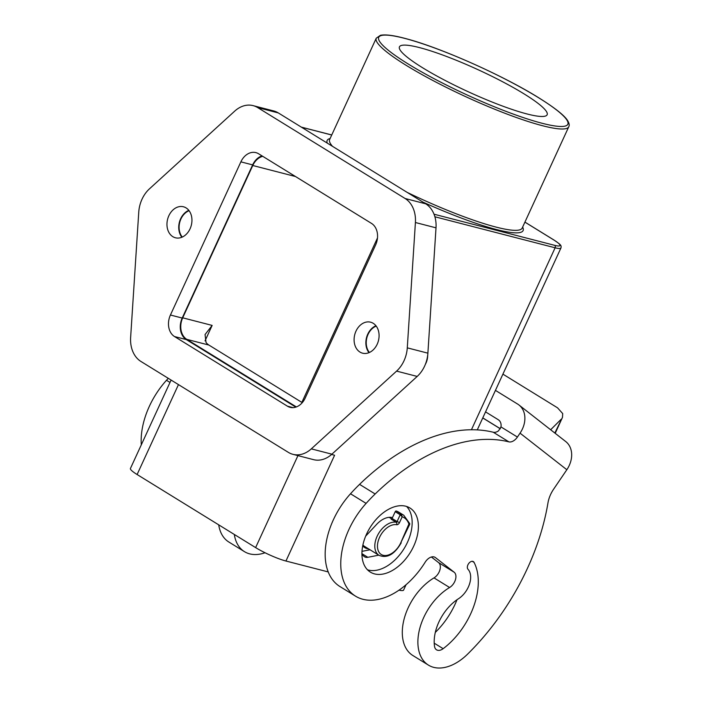 <?xml version="1.0" encoding="UTF-8"?>
<svg xmlns="http://www.w3.org/2000/svg" width="702" height="702" viewBox="0 0 702 702"><rect width="100%" height="100%" fill="white"/><g stroke="black" fill="none" stroke-linecap="round" stroke-linejoin="round"><path stroke-width="1.05" d="M234.31 534.459A47.095 29.581 121.7 0 0 244.454 551.649L228.861 542.032A47.095 29.581 -58.3 0 1 218.717 524.842M244.454 551.649A47.095 29.581 121.7 0 0 265.066 552.755M141.295 444.849A65.927 41.418 -58.3 0 1 155.554 394.814A65.927 41.418 -58.3 0 1 166.488 380.282A141.278 88.742 -58.3 0 1 168.287 378.325M409.31 523.095L400.763 542.795A16.953 10.653 -58.3 0 1 383.16 555.291A16.953 10.653 -58.3 0 1 379.571 537.328A16.953 10.653 -58.3 0 1 396.656 524.719A2.826 1.773 121.7 0 0 399.508 522.613L402.211 516.733A26.369 16.567 -58.3 0 1 409.108 524.64L409.705 524.359M365.698 536.109L376.693 524.324A20.718 13.013 -58.3 0 1 392.488 517.593L395.208 511.688A0.939 0.588 -58.3 0 1 396.209 510.995A28.256 17.752 -58.3 0 1 398.762 512.162L403.747 515.242A28.256 17.752 121.7 0 0 401.193 514.075L402.211 516.733L400.201 514.768L397.086 521.542L392.093 518.462A0.939 0.588 -58.3 0 1 391.146 519.164L396.13 522.244A18.84 11.829 121.7 0 0 377.141 536.249A18.84 11.829 121.7 0 0 379.027 555.326C387.1 558.616 394.498 554.448 401.228 542.813L401.228 542.786M379.027 555.326L364.68 546.472A18.84 11.829 -58.3 0 1 362.916 544.963M367.506 569.813A37.671 23.666 121.7 0 0 368.357 570.059A37.671 23.666 121.7 0 0 404.431 548.043A37.671 23.666 121.7 0 0 406.581 506.458M405.73 506.212A37.671 23.666 -58.3 0 1 409.942 507.994A37.671 23.666 -58.3 0 1 412.109 549.35A37.671 23.666 -58.3 0 1 374.596 573.911A37.671 23.666 -58.3 0 1 370.393 572.13A37.671 23.666 -58.3 0 1 368.217 530.765A37.671 23.666 -58.3 0 1 405.73 506.212M362.741 545.814A19.779 12.425 121.7 0 0 364.101 547.165A19.779 12.425 121.7 0 0 364.812 547.665A19.779 12.425 121.7 0 0 368.532 548.85M182.283 237.065A15.541 11.873 104.5 0 1 180.932 218.971A15.541 11.873 104.5 0 1 189.084 210.705M369.419 352.474A15.541 11.873 104.5 0 1 368.067 334.371A15.541 11.873 104.5 0 1 376.219 326.105M297.938 455.624L255.625 547.604A23.543 3.492 24.7 0 0 270.963 555.519A23.543 3.492 24.7 0 0 285.942 561.021L328.238 571.928M171.095 380.063L130.432 468.471A23.543 3.492 24.7 0 0 130.396 468.822A23.543 3.492 24.7 0 0 137.109 474.517L178.466 384.599M566.839 469.726L553.624 489.171A23.833 14.97 121.7 0 0 547.972 502.878A188.373 118.322 -58.3 0 1 467.699 654.045A47.095 29.581 -58.3 0 1 428.466 665.136A47.095 29.581 -58.3 0 1 438.68 596.051A47.095 29.581 -58.3 0 1 449.596 587.504A9.416 5.914 121.7 0 0 455.449 579.694A9.416 5.914 121.7 0 0 454.159 572.218L435.451 557.59A9.416 5.914 121.7 0 0 435.108 557.353A9.416 5.914 121.7 0 0 425.166 562.205A65.927 41.418 -58.3 0 1 355.554 596.173A65.927 41.418 -58.3 0 1 355.168 517.918A65.927 41.418 -58.3 0 1 366.102 503.387A141.278 88.742 -58.3 0 1 375.158 493.989A188.373 118.322 -58.3 0 1 508.88 441.856A9.416 5.914 121.7 0 0 517.409 437.048L520.05 433.152L566.839 469.726A23.543 18.278 -52 0 0 571.603 453.15A23.543 18.278 -52 0 0 565.742 441.558L518.953 404.984A23.543 18.278 128 0 1 524.824 416.584A23.543 18.278 128 0 1 520.05 433.152M485.547 411.881L498.218 419.691A9.416 7.31 -52 0 1 498.736 420.05A9.416 7.31 -52 0 1 501.079 424.692A9.416 7.31 -52 0 1 500.974 426.913L498.543 430.826A9.416 5.914 -58.3 0 1 493.278 432.239A188.373 118.322 121.7 0 0 359.564 484.371A141.278 88.742 121.7 0 0 350.509 493.769A65.927 41.418 121.7 0 0 339.575 508.301A65.927 41.418 121.7 0 0 339.961 586.556L355.554 596.173M431.405 557.002L438.566 562.6A9.416 5.914 -58.3 0 1 439.856 570.085A9.416 5.914 -58.3 0 1 434.003 577.886A47.095 29.581 121.7 0 0 423.087 586.433A47.095 29.581 121.7 0 0 412.873 655.519L428.466 665.136M502.913 374.14L557.555 407.836L562.714 413.592L562.477 417.374L554.826 433.02M443.146 648.683A9.416 5.914 121.7 0 1 437.565 650.254A9.416 5.914 121.7 0 1 436.556 649.824A9.416 5.914 121.7 0 1 434.52 646.366A37.671 23.666 -58.3 0 1 458.511 598.727A18.84 11.829 121.7 0 0 467.997 569.278A4.712 2.957 -58.3 0 1 468.567 563.706A4.712 2.957 -58.3 0 1 473.332 561.582A4.712 2.957 -58.3 0 1 473.727 561.898A4.712 2.957 -58.3 0 1 474.069 562.39A61.223 38.452 -58.3 0 1 443.146 648.683L434.222 643.181M375.947 325.754A16.014 12.232 -75.5 0 0 367.751 334.178A16.014 12.232 -75.5 0 0 369.006 352.658M355.984 331.142A16.014 12.232 104.5 0 1 370.586 322.183A16.014 12.232 104.5 0 1 377.193 344.226A16.014 12.232 104.5 0 1 362.583 353.185A16.014 12.232 104.5 0 1 355.984 331.142M188.812 210.346A16.014 12.232 -75.5 0 0 180.625 218.778A16.014 12.232 -75.5 0 0 181.871 237.25M168.849 215.742A16.014 12.232 104.5 0 1 183.45 206.774A16.014 12.232 104.5 0 1 190.058 228.817A16.014 12.232 104.5 0 1 175.456 237.785A16.014 12.232 104.5 0 1 168.849 215.742M524.087 93.901A81.283 12.066 -155.3 0 1 547.139 114.759A81.283 12.066 -155.3 0 1 500.272 105.212A81.283 12.066 -155.3 0 1 422.49 67.69A81.283 12.066 -155.3 0 1 399.447 46.832A81.283 12.066 -155.3 0 1 446.314 56.371A81.283 12.066 -155.3 0 1 524.087 93.901M205.045 340.847L212.144 325.412L205.054 334.547L206.055 342.515A16.479 12.592 104.5 0 0 208.889 345.059L302.281 402.65M399.026 590.171A23.543 3.492 24.7 0 0 403.58 590.092L406.037 584.757M331.59 454.466L334.591 455.238L285.942 561.021M292.962 454.334L313.557 459.652A28.256 21.578 -75.5 0 0 331.906 454.185L417.19 376.43A28.256 21.578 -75.5 0 0 427.887 353.167L436.012 227.834A28.256 21.578 -75.5 0 0 425.71 203.817L278.299 112.917A28.256 21.578 -75.5 0 0 273.683 110.942L253.08 105.625A28.256 21.578 104.5 0 1 257.704 107.599L405.107 198.499A28.256 21.578 104.5 0 1 415.408 222.516L407.283 347.85A28.256 21.578 104.5 0 1 396.586 371.112L311.302 448.868A28.256 21.578 104.5 0 1 292.962 454.334A28.256 21.578 104.5 0 1 288.338 452.36L140.935 361.46A28.256 21.578 104.5 0 1 130.633 337.443L138.759 212.109A28.256 21.578 104.5 0 1 149.456 188.847L234.74 111.1A28.256 21.578 104.5 0 1 253.08 105.625M258.599 153.773L371.507 223.403A16.479 12.592 104.5 0 1 375.614 244.945L305.168 398.113A16.479 12.592 104.5 0 1 290.128 407.335A16.479 12.592 104.5 0 1 287.434 406.186L174.535 336.556A16.479 12.592 104.5 0 1 170.428 315.014L240.874 161.855A16.479 12.592 104.5 0 1 255.905 152.624A16.479 12.592 104.5 0 1 258.599 153.773M262.004 155.87A16.479 12.592 -75.5 0 0 252.65 164.891L182.204 318.05A16.479 12.592 -75.5 0 0 186.311 339.592L295.814 407.125M435.31 632.405A61.223 38.452 121.7 0 0 457.002 599.736M550.649 429.756L561.056 419.375M495.436 390.382L517.664 404.089A23.543 18.278 128 0 1 518.953 404.984M255.625 547.604L137.109 474.517M296.376 406.932L186.811 339.364A16.479 12.592 104.5 0 1 182.704 317.822L252.764 165.505A16.479 12.592 104.5 0 1 262.715 156.318M364.505 547.463A19.779 12.425 121.7 0 0 367.909 548.464M378.755 555.159L367.839 557.309A9.416 5.914 -58.3 0 1 364.636 556.835A9.416 5.914 -58.3 0 1 364.303 556.598L361.951 554.773M362.013 551.351L370.024 549.771M392.093 518.462L392.488 517.593M400.763 542.795L409.687 524.412L409.749 523.613L403.747 515.242M399.508 522.613L397.086 521.542A0.939 0.588 -58.3 0 1 396.13 522.244A1.887 1.422 -79.6 0 1 396.656 524.719M395.208 511.688L400.201 514.768A0.939 0.588 121.7 0 1 401.193 514.075L396.209 510.995M377.474 237.978L301.851 402.386M350.509 493.769L366.102 503.387M434.003 577.886L449.596 587.504M498.218 419.691L499.21 420.463M474.069 562.39L472.279 561.293M568.778 126.764C569.62 125.272 569.199 123.166 567.514 120.428C565.242 116.751 558.195 109.924 538.548 97.666C503.58 75.816 442.093 48.333 407.371 39.04C394.542 35.469 385.565 34.222 380.431 35.302L376.246 38.206A105.958 15.734 24.7 0 0 406.291 65.4A105.958 15.734 24.7 0 0 507.678 114.321A105.958 15.734 24.7 0 0 568.778 126.764L522.165 228.097A105.958 15.734 -155.3 0 1 407.134 192.366M408.239 64.014A104.08 15.453 -155.3 0 1 404.361 38.285A104.08 15.453 -155.3 0 1 538.337 97.578A104.08 15.453 -155.3 0 1 542.216 123.298A104.08 15.453 -155.3 0 1 408.239 64.014M554.65 245.331A1.887 1.439 104.5 0 1 555.308 246.367A1.887 1.439 104.5 0 1 555.124 247.788A23.543 3.492 24.7 0 0 560.924 248.017C561.661 245.244 560.6 244.638 554.053 240.066A1.887 1.185 -58.3 0 0 553.843 239.979A21.665 3.22 -155.3 0 1 554.65 245.331L434.02 214.207M301.491 127.211L331.721 135.012M524.912 222.13L553.843 239.979M332.502 146.341A105.958 15.734 -155.3 0 1 329.642 139.54L376.246 38.206M422.955 202.123A107.845 16.014 24.7 0 0 522.639 227.079M330.107 138.531A107.845 16.014 24.7 0 0 327.237 143.094M434.889 216.778L555.124 247.788L471.437 429.747M293.05 407.634L287.434 406.186M186.311 339.592L174.535 336.556M182.204 318.05L170.428 315.014M252.65 164.891L240.874 161.855M427.887 353.167L407.283 347.85M415.408 222.516L436.012 227.834M417.19 376.43L396.586 371.112M331.906 454.185L311.302 448.868M278.299 112.917L257.704 107.599M425.71 203.817L405.107 198.499M482.783 417.892L500.368 428.738M438.566 562.6L454.159 572.218M500.974 426.913L517.409 437.048M493.278 432.239L508.88 441.856M359.564 484.371L375.158 493.989M435.451 557.59L434.74 557.151M186.811 339.364L208.889 345.059M252.764 165.505L295.498 176.527M212.144 325.412L182.704 317.822M427.562 356.204A18.84 2.931 3.7 0 1 427.641 356.519L427.772 354.501M367.839 557.309L361.934 553.667M169.998 382.45L166.488 380.282M562.477 417.374L555.203 433.318M301.342 127.123L331.748 134.968M524.929 222.104L554.053 240.066M477.272 429.878L560.924 248.017M500.342 428.799L482.757 417.953M425.333 364.408A18.84 18.84 0 0 0 427.641 356.519M391.769 518.918L389.198 517.33"/></g></svg>
